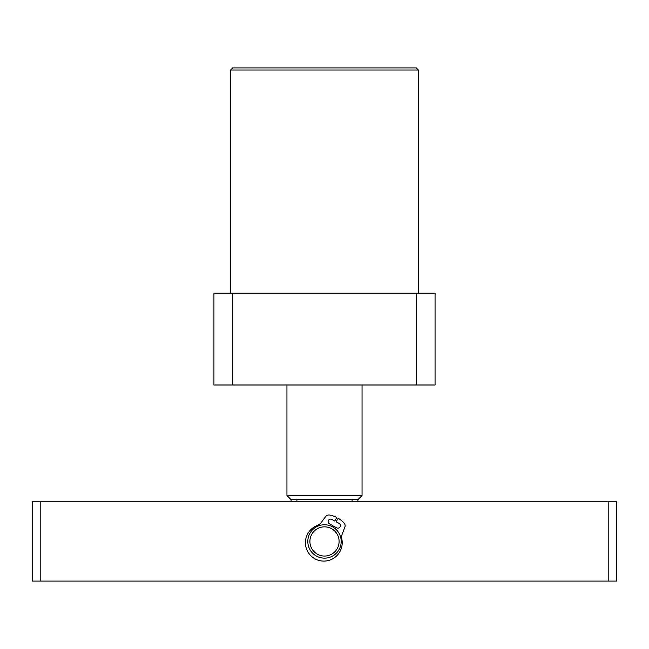<?xml version="1.0" encoding="UTF-8"?>
<svg xmlns="http://www.w3.org/2000/svg" width="649" height="649" viewBox="0 0 649 649"><rect width="100%" height="100%" fill="white"/><g stroke="black" fill="none" stroke-linecap="round" stroke-linejoin="round"><path stroke-width="0.97" d="M232.715 67.91L416.285 67.91L418.37 70.003L230.63 70.003L232.715 67.91M418.37 293.21L418.37 70.003M230.63 293.21L230.63 70.003M232.334 384.995L213.935 384.995L213.935 293.21L435.065 293.21L435.065 384.995L232.334 384.995L232.334 293.21M416.666 293.21L416.666 384.995M309.898 541.453A14.603 14.603 0 0 0 324.5 556.055A14.603 14.603 0 0 0 339.103 541.453A14.603 14.603 0 0 0 324.5 526.85A14.603 14.603 0 0 0 309.898 541.453M341.187 541.453A16.687 16.687 0 0 1 324.5 558.14A16.687 16.687 0 0 1 307.813 541.453A16.687 16.687 0 0 1 324.5 524.765A16.687 16.687 0 0 1 341.187 541.453M362.053 495.56L357.875 499.73L291.125 499.73L286.947 495.56L362.053 495.56L362.053 384.995M296.901 501.815L296.901 499.73M352.099 499.73L352.099 501.815M40.798 501.815L40.798 581.09L32.45 581.09L32.45 501.815L616.55 501.815L616.55 581.09L608.202 581.09L608.202 501.815M40.798 581.09L608.202 581.09M332.077 526.582L332.596 525.56L329.424 523.816A2.507 2.507 0 0 1 328.435 520.417A2.507 2.507 0 0 1 331.834 519.427L334.868 521.09L336.717 517.472A26.909 26.909 0 0 0 329.724 515.055A4.17 4.17 0 0 0 325.547 516.677L321.401 522.331A9.419 9.419 0 0 1 317.199 525.544A18.391 18.391 0 0 0 314.96 558.821A18.391 18.391 0 0 0 341.845 539.076A9.419 9.419 0 0 1 342.299 533.803L344.846 527.272A4.17 4.17 0 0 0 343.97 522.883A26.909 26.909 0 0 0 338.178 518.275L336.109 521.78L339.151 523.443A2.507 2.507 0 0 1 340.141 526.842A2.507 2.507 0 0 1 336.742 527.832L333.57 526.088L332.986 527.077M286.947 495.56L286.947 384.995M357.875 499.73L357.875 501.815M291.125 499.73L291.125 501.815"/></g></svg>
